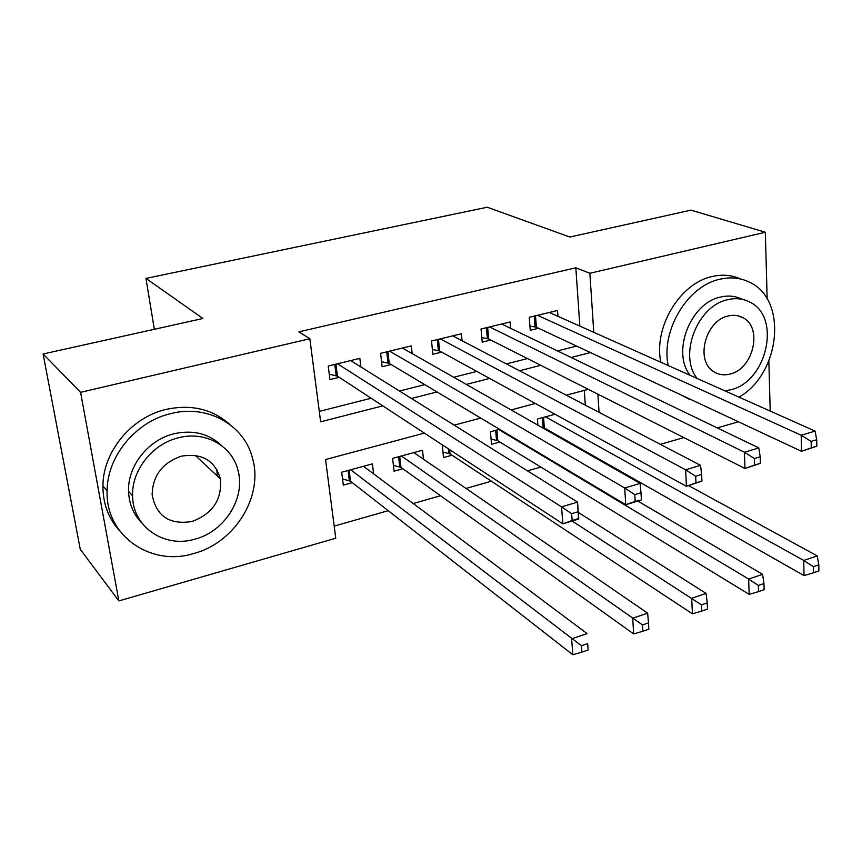 <?xml version="1.0" encoding="UTF-8"?>
<svg xmlns="http://www.w3.org/2000/svg" width="862" height="862" viewBox="0 0 862 862"><rect width="100%" height="100%" fill="white"/><g stroke="black" fill="none" stroke-linecap="round" stroke-linejoin="round"><path stroke-width="1.29" d="M738.422 421.787L717.259 427.908M683.792 437.584L660.367 444.35M587.862 453.627L588.671 453.39L602.301 461.148M334.187 526.111L388.202 510.681M413.254 503.527L440.536 495.725M466.04 488.442L491.383 481.19M527.501 470.878L540.83 467.064M424.384 433.123L325.545 459.532L335.76 538.211L118.859 600.933L80.586 392.329L309.846 338.734L320.642 421.809L382.771 405.862M80.586 392.329L43.1 353.98L80.285 549.353L118.859 600.933M360.855 366.932L359.831 358.366L328.239 366.016L329.952 379.582L339.186 377.308M412.144 353.592L411.325 345.888L380.605 353.334L382.135 366.738L391.122 364.529M462.064 340.738L461.396 333.756L431.517 340.996L432.875 354.26L441.613 352.105M510.638 328.325L510.099 321.957L481.039 329.004L482.235 342.117L490.737 340.027M545.441 429.47L546.454 429.19M499.54 429.308L490.424 431.787L491.566 444.307L499.852 442.023M442.314 444.867L443.488 457.55L451.99 455.211M423.49 459.22L422.52 450.244L392.619 458.368L394.085 471.158L402.823 468.745M585.33 405.151L584.307 390.389M554.977 414.245L537.392 419.029L537.888 425.171M373.602 473.852L372.416 463.864L341.675 472.225L343.313 485.144L352.299 482.666M579.857 326.105L575.827 267.802L298.888 331.848L309.846 338.734M319.285 411.4L371.134 398.233M399.494 391.036L424.75 384.624M453.735 377.265L476.826 371.403M506.393 363.904L527.425 358.56M557.531 350.92L576.603 346.071M557.94 316.311L557.509 310.471L529.225 317.324L530.259 330.297L538.534 328.26M43.1 353.98L202.915 318.498L145.958 278.404L154.33 329.284M145.958 278.404L487.278 207.236L569.825 237.039L691.012 210.134L765.348 232.244L767.158 298.942M768.85 361.027L770.208 411.066M575.827 267.802L589.867 273.276L765.348 232.244M132.619 496.544L132.285 495.478M593.778 332.312L589.867 273.276M411.454 398.492L436.991 391.941M466.299 384.42L489.627 378.429M519.517 370.757L540.754 365.294M571.161 357.493L590.438 352.547M588.293 389.322L566.291 395.195M535.334 403.47L511.134 409.935M480.716 418.07L454.199 425.149M599.068 412.327L597.872 394.16M816.82 446.171L816.713 439.739L811.142 441.419L811.261 447.863L816.82 446.171L801.52 451.311L801.197 435.256L537.522 315.32M811.142 441.419L801.197 435.256L815.086 431.108L549.309 312.464M811.261 447.863L801.52 451.311L536.401 327.269L529.914 326.008M816.713 439.739L815.086 431.108M541.411 427.175L544.353 427.994L804.03 575.601L803.729 560.451L817.208 555.904L688.598 485.618M545.484 416.82L803.729 560.451L813.394 566.711L813.502 572.788L818.9 570.935L818.803 564.869L813.394 566.711M817.208 555.904L818.803 564.869M813.502 572.788L804.03 575.601M738.96 397.123C780.412 373.806 788.137 299.523 749.498 282.219C740.393 277.736 730.459 276.756 719.695 279.277C687.38 286.055 660.777 330.588 668.19 365.531M740.555 278.986C731.752 274.978 722.227 274.17 711.98 276.573C679.806 283.286 653.396 327.506 660.82 362.245M690.171 375.336C671.466 352.299 690.268 303.122 720.363 297.11C728.325 295.203 735.652 295.957 742.365 299.362M724.964 390.874L730.771 389.753C766.975 381.661 781.565 317.022 749.908 302.142C743.109 298.575 735.652 297.778 727.528 299.728C697.315 305.805 678.362 355.284 697.099 378.44M728.11 315.998C705.407 320.556 695.052 360.575 713.531 371.522C718.477 374.798 724.037 375.627 730.2 374.011C753.399 368.936 763.01 327.635 743.033 317.744C738.518 315.255 733.551 314.673 728.11 315.998M680.075 394.484L690.15 399.699M687.477 397.953L700.655 404.116M193.788 553.501C235.164 542.672 263.826 495.801 252.394 457.765C244.043 424.912 207.473 404.095 170.87 413.577C135.937 421.486 107.082 456.267 107.114 490.834C105.272 535.733 151.044 567.002 193.788 553.501M229.809 424.449C212.472 409.084 191.278 404.062 166.215 409.375C131.52 417.186 102.88 451.666 102.934 485.996C102.901 503.537 108.461 518.471 119.592 530.787M141.874 523.04C133.47 514.485 129.031 503.914 128.557 491.329C127.479 465.954 148.35 439.695 174.167 433.715C193.174 429.61 209.057 433.629 221.814 445.783M195.038 539.127C224.368 531.552 245.271 498.796 238.268 471.471C233.02 446.484 205.684 430.504 178.52 437.777C152.542 443.822 131.53 470.286 132.597 495.822C132.565 527.113 164.685 548.501 195.038 539.127M181.516 456.149C162.487 462.668 152.703 475.522 152.143 494.702C156.227 516.23 169.566 525.141 192.161 521.456C212.742 513.655 222.159 499.475 220.413 478.916C214.95 460.459 201.977 452.873 181.516 456.149M217.289 475.986L216.793 469.37M760.381 463.314L760.187 456.795L754.422 458.53L754.627 465.06L760.381 463.314L744.973 468.486L744.423 452.227L489.562 326.935M754.422 458.53L744.423 452.227L758.797 447.928L501.673 324.004M754.627 465.06L744.973 468.486L488.689 338.981L481.826 337.581M760.187 456.795L758.797 447.928M701.927 481.061L701.646 474.456L695.677 476.255L695.968 482.871L701.927 481.061L686.411 486.287L685.635 469.79L440.277 338.874M695.677 476.255L685.635 469.79L700.526 465.34L452.733 335.857M695.968 482.871L686.411 486.287L439.652 351.028L432.39 349.466M701.646 474.456L700.526 465.34M641.371 499.464L640.983 492.762L634.798 494.626L635.197 501.339L641.112 500.046L625.747 504.723L624.713 488L389.613 351.146M634.798 494.626L624.713 488L640.154 483.388L402.414 348.043M635.197 501.339L625.747 504.723L389.247 363.408L381.554 361.674M640.983 492.762L640.154 483.388M571.657 513.677L572.163 520.476L578.574 518.536L578.079 511.737L571.657 513.677L561.55 506.878L577.562 502.093L578.779 518.989L562.843 523.837L561.55 506.878L337.505 363.775M350.672 360.585L577.562 502.093L578.079 511.737M572.163 520.476L562.843 523.837L337.408 376.134L329.273 374.194M491.092 439.049L497.827 440.784L749.164 594.381L748.658 579.048L762.601 574.34L637.805 501.059M498.732 429.535L748.658 579.048L758.366 585.46L758.56 591.612L764.141 589.694L763.958 583.552L758.366 585.46M762.601 574.34L763.958 583.552M758.56 591.612L749.164 594.381M442.917 451.99L450.05 453.929L692.412 613.819L691.68 598.293L706.107 593.422L578.305 512.437M572.109 521.014L701.442 604.855L701.722 611.083L707.486 609.1L707.217 602.883L701.442 604.855M706.107 593.422L707.217 602.883M701.722 611.083L692.412 613.819M393.417 465.275L400.97 467.419L633.678 633.936L632.708 618.205L647.642 613.162L413.857 452.604M401.39 455.987L642.502 624.928L642.88 631.243L648.849 629.195L648.493 622.892L642.502 624.928M647.642 613.162L648.493 622.892M642.88 631.243L633.678 633.936M342.516 478.895L350.532 481.287L572.842 654.764L571.625 638.839L587.097 633.613L363.505 466.288M350.694 469.768L581.451 645.724L581.925 652.114L588.121 649.991L587.658 643.612L581.451 645.724M587.658 643.612L588.121 649.991M581.925 652.114L572.842 654.764M535.496 315.804L536.401 327.269M534.224 316.117L535.076 326.881M543.049 427.53L542.273 417.693M544.353 427.994L543.513 417.359M487.644 327.398L488.689 338.981M486.405 327.7L487.386 338.594M438.467 339.316L439.652 351.028M437.26 339.606L438.37 350.618M387.911 351.567L389.247 363.408M386.747 351.847L387.997 362.977M335.911 364.163L337.408 376.134M334.79 364.432L336.202 375.692M496.544 440.31L495.65 430.364M497.827 440.784L496.868 430.041M448.8 453.423L448.326 448.811M450.05 453.929L449.619 449.652M399.742 466.902L398.6 456.752M400.97 467.419L399.731 456.44M349.336 480.748L348.054 470.49M350.532 481.287L349.142 470.189M737.624 315.707L743.033 317.744M195.189 455.319L220.413 478.916M128.557 491.329L132.597 495.822M107.114 490.834L102.934 485.996"/></g></svg>
